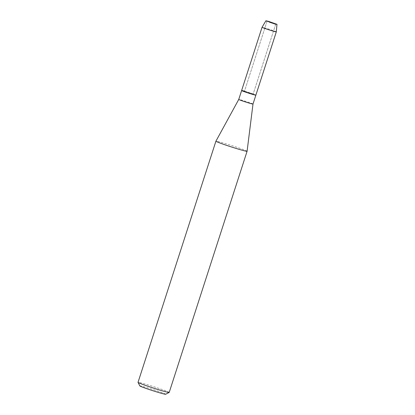 <?xml version="1.0" encoding="UTF-8"?>
<svg xmlns="http://www.w3.org/2000/svg" width="415" height="415" viewBox="0 0 415 415"><rect width="100%" height="100%" fill="white"/><g stroke="black" fill="none" stroke-linecap="round" stroke-linejoin="round"><path stroke-width="0.31" stroke-dasharray="2.08 1.56" d="M268.915 22.12L275.638 24.464L268.915 22.12M246.38 91.897L244.399 91.43L246.645 92.343L253.098 94.241L246.38 91.897L244.399 91.43L246.645 92.343L253.098 94.241L246.38 91.897M253 104.035L253 104.035A7.491 0.327 17.9 0 0 249.291 102.536A7.491 0.327 17.9 0 0 241.992 100.197A7.491 0.327 17.9 0 0 238.75 99.434L238.75 99.434M241.623 90.537A7.491 0.327 17.9 0 1 244.866 91.3A7.491 0.327 17.9 0 1 252.19 93.645A7.491 0.327 17.9 0 1 255.873 95.139A7.491 0.327 17.9 0 0 252.19 93.645A7.491 0.327 17.9 0 0 244.866 91.3A7.491 0.327 17.9 0 0 244.477 91.186M247.091 151.257A16.382 0.716 17.9 0 0 238.983 147.984A16.382 0.716 17.9 0 0 223.016 142.864A16.382 0.716 17.9 0 0 215.919 141.188M169.201 392.424A16.382 0.716 17.9 0 0 161.144 389.161A16.382 0.716 17.9 0 0 145.12 384.02A16.382 0.716 17.9 0 0 138.024 382.355M165.642 394.25A13.571 0.591 17.9 0 0 159.236 391.61A13.571 0.591 17.9 0 0 145.717 387.268A13.571 0.591 17.9 0 0 139.839 385.914M276.312 31.867A7.491 0.327 17.9 0 0 272.598 30.368A7.491 0.327 17.9 0 0 265.304 28.028A7.491 0.327 17.9 0 0 262.057 27.26M266.949 21.679L265.953 20.786L266.949 21.679M266.933 21.653L244.399 91.43L266.933 21.653M275.638 24.464L253.098 94.241L275.638 24.464M275.612 24.475L276.945 24.335L275.612 24.475"/><path stroke-width="0.62" d="M268.448 21.341L265.953 20.786L276.976 24.319L268.448 21.341M244.477 91.186A7.491 0.327 17.9 0 0 241.623 90.537L238.75 99.434A7.491 0.327 17.9 0 0 242.427 100.928A7.491 0.327 17.9 0 0 249.752 103.273A7.491 0.327 17.9 0 0 253 104.035L247.091 151.257A16.382 0.716 17.9 0 0 247.091 151.257L169.201 392.424A16.382 0.716 17.9 0 1 169.175 392.45A16.382 0.716 17.9 0 1 162.099 390.754A16.382 0.716 17.9 0 1 146.376 385.722A16.382 0.716 17.9 0 1 138.029 382.386A16.382 0.716 17.9 0 1 138.024 382.355L215.914 141.193A16.382 0.716 17.9 0 0 223.965 144.456A16.382 0.716 17.9 0 0 239.989 149.597A16.382 0.716 17.9 0 0 247.091 151.262M265.932 20.75L262.057 27.26A7.491 0.327 17.9 0 0 262.057 27.266L241.623 90.537A7.491 0.327 17.9 0 0 245.301 92.026A7.491 0.327 17.9 0 0 252.626 94.376A7.491 0.327 17.9 0 0 255.873 95.139L253 104.035M238.75 99.434L215.919 141.188A16.382 0.716 17.9 0 0 215.914 141.193M138.029 382.386L139.839 385.914A13.571 0.591 17.9 0 0 146.754 388.679A13.571 0.591 17.9 0 0 159.78 392.844A13.571 0.591 17.9 0 0 165.642 394.25L169.175 392.45M262.057 27.266A7.491 0.327 17.9 0 0 265.74 28.754A7.491 0.327 17.9 0 0 273.065 31.104A7.491 0.327 17.9 0 0 276.307 31.867A7.491 0.327 17.9 0 0 276.312 31.867L255.873 95.139A7.491 0.327 17.9 0 1 252.626 94.376A7.491 0.327 17.9 0 1 245.301 92.026A7.491 0.327 17.9 0 1 241.623 90.537M276.976 24.319L276.312 31.867"/></g></svg>
